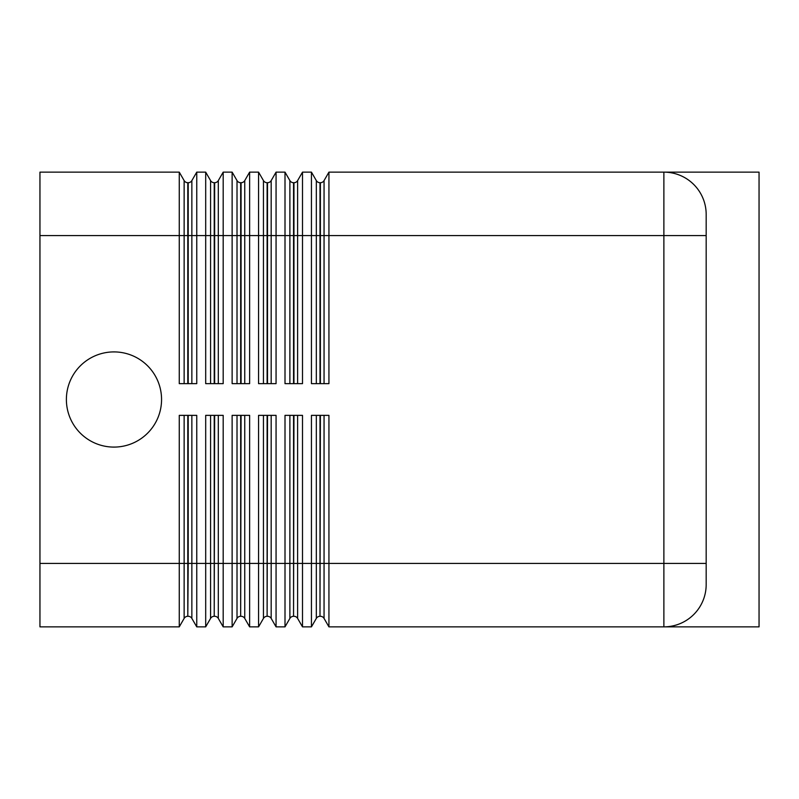 <?xml version="1.0" encoding="UTF-8"?>
<svg xmlns="http://www.w3.org/2000/svg" width="799" height="799" viewBox="0 0 799 799"><rect width="100%" height="100%" fill="white"/><g stroke="black" fill="none" stroke-linecap="round" stroke-linejoin="round"><path stroke-width="1.2" d="M184.14 415.36L184.14 563.415L39.95 563.415L39.95 626.865L179.256 626.865L179.256 415.36L196.754 415.36L196.754 626.865L205.693 626.865L205.693 415.36L223.191 415.36L223.191 626.865L232.129 626.865L232.129 415.36L249.628 415.36L249.628 626.865L258.566 626.865L258.566 415.36L276.064 415.36L276.064 626.865L285.003 626.865L285.003 415.36L302.501 415.36L302.501 626.865L311.44 626.865L311.44 415.36L328.938 415.36L328.938 626.865L663.879 626.865A42.297 42.297 0 0 0 679.689 623.799A42.297 42.297 0 0 1 663.879 626.865L759.05 626.865L759.05 172.135L328.938 172.135L328.938 383.64L311.44 383.64L311.44 172.135L302.501 172.135L302.501 383.64L285.003 383.64L285.003 172.135L276.064 172.135L276.064 383.64L258.566 383.64L258.566 172.135L249.628 172.135L249.628 383.64L232.129 383.64L232.129 172.135L223.191 172.135L223.191 383.64L205.693 383.64L205.693 172.135L196.754 172.135L196.754 383.64L179.256 383.64L179.256 172.135L39.95 172.135L39.95 235.585L184.14 235.585L184.14 383.64M161.558 399.5A47.59 47.59 0 0 1 113.977 447.09A47.59 47.59 0 0 1 66.387 399.5A47.59 47.59 0 0 1 113.977 351.91A47.59 47.59 0 0 1 161.558 399.5M706.176 584.558A42.297 42.297 0 0 1 693.782 614.471A42.297 42.297 0 0 0 706.176 584.558L706.176 214.442A42.297 42.297 0 0 0 663.879 172.135A42.297 42.297 0 0 1 679.689 175.201A42.297 42.297 0 0 0 663.879 172.135L663.879 563.415L324.054 563.415L324.054 415.36M328.938 172.135L324.054 180.594A4.235 4.235 0 0 1 320.389 182.711L319.99 182.711A4.235 4.235 0 0 1 316.324 180.594L311.44 172.135M302.501 172.135L297.618 180.594A4.235 4.235 0 0 1 293.952 182.711L293.553 182.711A4.235 4.235 0 0 1 289.887 180.594L285.003 172.135M276.064 172.135L271.181 180.594A4.235 4.235 0 0 1 267.515 182.711L267.116 182.711A4.235 4.235 0 0 1 263.45 180.594L258.566 172.135M249.628 172.135L244.744 180.594A4.235 4.235 0 0 1 241.078 182.711L240.669 182.711A4.235 4.235 0 0 1 237.013 180.594L232.129 172.135M223.191 172.135L218.307 180.594A4.235 4.235 0 0 1 214.641 182.711L214.232 182.711A4.235 4.235 0 0 1 210.576 180.594L205.693 172.135M316.324 415.36L316.324 618.406A4.235 4.235 0 0 1 319.99 616.289L319.99 415.36M320.389 415.36L319.99 616.289M322.506 616.858A4.235 4.235 0 0 0 320.389 616.289A4.235 4.235 0 0 1 324.054 618.406L324.054 563.415L297.618 563.415L297.618 415.36M289.887 415.36L289.887 618.406A4.235 4.235 0 0 1 293.553 616.289L293.553 415.36M293.952 415.36L293.553 616.289M296.069 616.858A4.235 4.235 0 0 0 293.952 616.289A4.235 4.235 0 0 1 297.618 618.406L297.618 563.415L271.181 563.415L271.181 415.36M263.45 415.36L263.45 618.406A4.235 4.235 0 0 1 267.116 616.289L267.116 415.36M267.515 415.36L267.116 616.289M269.633 616.858A4.235 4.235 0 0 0 267.515 616.289A4.235 4.235 0 0 1 271.181 618.406L271.181 563.415L244.744 563.415L244.744 415.36M237.013 415.36L237.013 618.406A4.235 4.235 0 0 1 240.669 616.289L240.669 415.36M241.078 415.36L240.669 616.289M243.196 616.858A4.235 4.235 0 0 0 241.078 616.289A4.235 4.235 0 0 1 244.744 618.406L244.744 563.415L218.307 563.415L218.307 415.36M210.576 415.36L210.576 618.406A4.235 4.235 0 0 1 214.232 616.289L214.232 415.36M214.641 415.36L214.232 616.289M216.759 616.858A4.235 4.235 0 0 0 214.641 616.289A4.235 4.235 0 0 1 218.307 618.406L218.307 563.415L191.86 563.415L191.86 415.36M328.938 626.865L324.054 618.406M317.872 616.858A4.235 4.235 0 0 0 316.324 618.406L311.44 626.865M39.95 563.415L39.95 235.585M302.501 626.865L297.618 618.406M291.435 616.858A4.235 4.235 0 0 0 289.887 618.406L285.003 626.865M276.064 626.865L271.181 618.406M264.998 616.858A4.235 4.235 0 0 0 263.45 618.406L258.566 626.865M249.628 626.865L244.744 618.406M238.561 616.858A4.235 4.235 0 0 0 237.013 618.406L232.129 626.865M223.191 626.865L218.307 618.406M212.125 616.858A4.235 4.235 0 0 0 210.576 618.406L205.693 626.865M196.754 172.135L191.86 180.594A4.235 4.235 0 0 1 188.204 182.711L187.795 182.711A4.235 4.235 0 0 1 184.14 180.594L179.256 172.135M188.204 415.36L188.204 563.415L184.14 563.415L184.14 618.406A4.235 4.235 0 0 1 187.795 616.289L187.795 415.36M190.312 616.858A4.235 4.235 0 0 0 188.204 616.289A4.235 4.235 0 0 1 191.86 618.406L191.86 563.415L188.204 563.415L187.795 616.289M196.754 626.865L191.86 618.406M185.688 616.858A4.235 4.235 0 0 0 184.14 618.406L179.256 626.865M663.879 626.865A42.297 42.297 0 0 0 693.782 614.471A42.297 42.297 0 0 1 663.879 626.865L663.879 563.415L706.176 563.415M693.782 184.529A42.297 42.297 0 0 0 663.879 172.135M706.176 235.585L316.324 235.585L316.324 383.64M191.86 383.64L191.86 180.594A4.235 4.235 0 0 1 190.312 182.142M214.232 383.64L214.232 235.585L184.14 235.585L184.14 180.594M187.795 383.64L187.795 182.711A4.235 4.235 0 0 1 185.688 182.142M218.307 383.64L218.307 180.594A4.235 4.235 0 0 1 216.759 182.142M240.669 383.64L240.669 235.585L214.232 235.585L214.232 182.711A4.235 4.235 0 0 1 212.125 182.142M244.744 383.64L244.744 180.594A4.235 4.235 0 0 1 243.196 182.142M267.116 383.64L267.116 235.585L240.669 235.585L240.669 182.711A4.235 4.235 0 0 1 238.561 182.142M271.181 383.64L271.181 180.594A4.235 4.235 0 0 1 269.633 182.142M293.553 383.64L293.553 235.585L267.116 235.585L267.116 182.711A4.235 4.235 0 0 1 264.998 182.142M297.618 383.64L297.618 180.594A4.235 4.235 0 0 1 296.069 182.142M316.324 180.594L316.324 235.585L293.553 235.585L293.553 182.711A4.235 4.235 0 0 1 291.435 182.142M324.054 383.64L324.054 180.594A4.235 4.235 0 0 1 322.506 182.142M319.99 383.64L319.99 182.711A4.235 4.235 0 0 1 317.872 182.142M320.389 182.711L320.389 383.64M289.887 180.594L289.887 383.64M293.952 182.711L293.952 383.64M263.45 180.594L263.45 383.64M267.515 182.711L267.515 383.64M237.013 180.594L237.013 383.64M241.078 182.711L241.078 383.64M210.576 180.594L210.576 383.64M214.641 182.711L214.641 383.64M188.204 182.711L188.204 383.64"/></g></svg>
